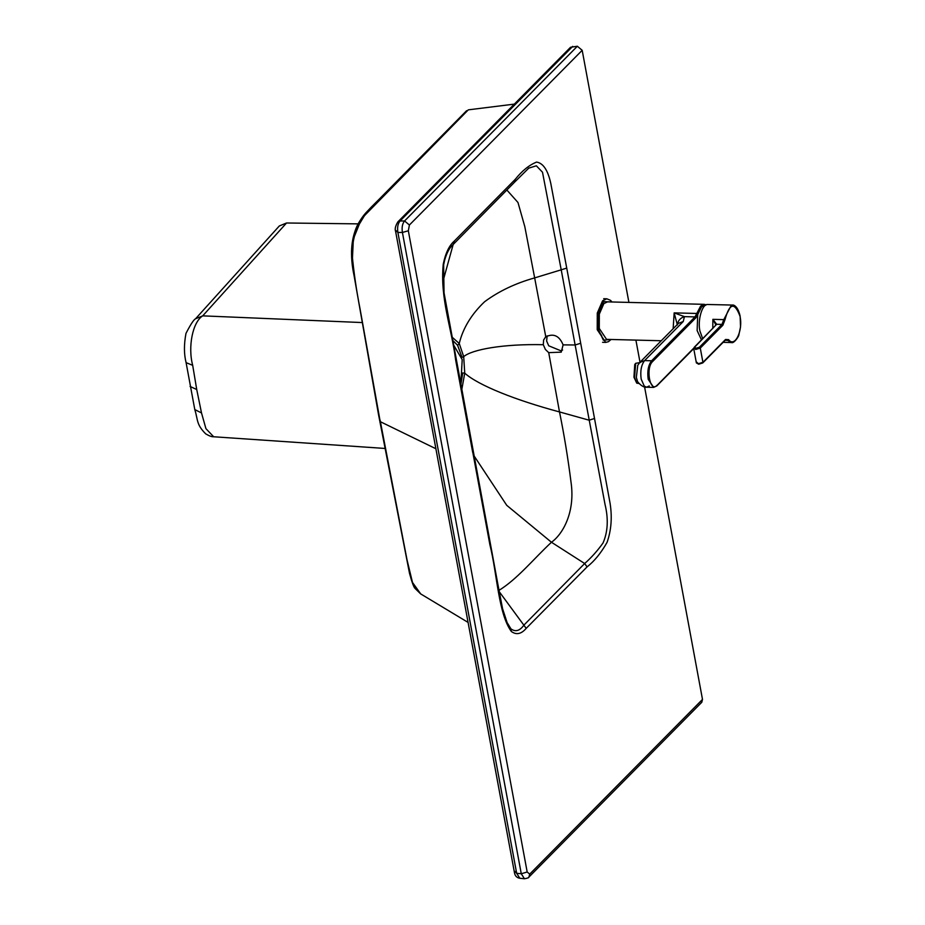 <?xml version="1.0" encoding="UTF-8"?>
<svg xmlns="http://www.w3.org/2000/svg" width="925" height="925" viewBox="0 0 925 925"><rect width="100%" height="100%" fill="white"/><g stroke="black" fill="none" stroke-linecap="round" stroke-linejoin="round"><path stroke-width="1.39" d="M702.699 338.735L699.924 331.023C697.473 320.316 702.168 304.082 707.428 304.487L732.346 305.053L731.374 305.158L723.789 319.622L724.946 319.842C729.571 302.926 734.6 301.758 740.046 316.338C743.18 330.861 734.751 348.066 728.622 339.648L725.535 339.475L724.899 340.25M715.938 325.033L694.201 347.326L693.738 348.632L696.375 362.889L698.699 364.219L702.769 362.924L725.373 340.065L726.252 339.602L727.64 340.4L725.107 340.342M724.946 319.842L722.888 325.218L721.962 324.409L716.667 324.27L715.938 325.068L716.667 324.27L715.938 325.068L712.874 319.345L712.782 328.548M699.358 347.268L695.935 348.297L694.675 347.153L716.667 324.27L712.874 319.345L723.789 319.622L721.962 324.409L699.358 347.268L700.283 348.078L702.931 362.334L725.535 339.475M636.735 383.147L633.949 377.203L634.747 364.508L635.695 363.294L634.55 377.527L636.735 383.147L639.129 383.551M705.648 305.227L701.543 306.834L697.716 314.523L697.138 330.595L701.497 339.949M697.878 313.91L696.791 313.459L700.618 306.059L704.26 304.337L607.517 301.862L603.875 303.585L599.319 314.118L599.273 328.456L606.557 339.359L661.259 340.747M640.424 362.519L635.695 363.294M637.325 380.684L636.342 377.435L637.764 365.283M683.251 321.518L678.522 323.299L639.869 362.38L644.598 360.6L683.251 321.518L684.419 316.627L674.163 312.881L673.134 328.745M649.292 385.933L646.587 387.217L644.286 386.13L641.175 379.111C640.123 371.098 641.268 364.924 644.598 360.6L651.616 360.773L695.01 316.905L684.419 316.627C680.187 318.003 677.852 320.79 677.389 324.987L674.163 312.881L696.791 313.459L695.01 316.905L695.935 317.714L697.716 314.523M636.342 377.435L637.244 380.487C636.55 381.25 642.748 388.072 646.587 387.217L653.617 387.39L656.322 386.118L693.738 348.147M453.377 344.609L462.199 359.605L460.8 385.031L462.731 372.948L464.743 373.18L461.714 389.957M498.575 590.624C517.272 579.223 533.945 558.527 551.462 542.258C562.747 534.268 575.338 512.311 571.072 482.538C567.95 457.956 564.1 434.415 559.498 411.926C515.688 400.201 478.422 385.378 464.743 373.18L463.691 356.657L462.038 357.385L457.609 345.303L459.239 343.464L463.691 356.657C471.912 349.5 503.235 343.799 543.287 344.701L543.623 339.961L545.785 336.816C553.578 333.104 559.359 335.787 563.105 344.875L561.255 352.136L548.722 352.645L545.38 349.453L543.287 344.701M506.842 189.995L517.977 202.494L524.81 226.648L534.662 277.893C515.549 283.247 498.876 291.178 484.631 301.712C471.484 314.188 463.009 328.097 459.239 343.464L452.001 337.07M507.813 624.907L510.924 628.85C515.422 632.18 519.781 630.919 523.978 625.046L584.658 563.522L551.462 542.258L506.738 505.328L473.831 455.528M547.126 335.891L546.629 341.036L548.722 345.788L560.758 350.737L562.608 350.02M545.218 337.359L545.785 336.816L534.662 277.893L561.221 269.822L575.13 344.979L563.105 344.875M442.763 282.09L453.215 244.339M587.074 566.898L584.658 563.522C591.352 557.659 597.469 550.814 603.042 542.975C607.887 531.783 608.546 518.913 605.019 504.368L575.13 344.979L580.692 343.256L610.13 503.547C612.281 517.503 611.252 530.441 607.066 542.351C601.053 552.965 594.393 561.14 587.074 566.898L526.198 628.353C521.295 634.099 516.335 635.14 511.328 631.474C498.274 613.483 497.222 573.858 489.903 544.79L472.525 450.903M528.73 168.142L536.35 165.795L542.501 172.223L561.221 269.822L566.736 268.088L580.692 343.256M601.712 335.613L597.492 329.705M408.33 230.776L402.421 232.464C401.647 227.458 402.363 223.63 404.572 220.959L409.405 225.018L408.33 230.776L527.181 872.009L529.713 874.113L528.903 877.085L701.809 702.248L702.491 699.404L644.586 386.951M640.007 362.242L635.903 340.099M628.919 302.417L582.183 50.308L577.35 46.25L570.552 47.268L397.877 221.873L400.051 220.983C397.842 223.642 397.126 227.469 397.9 232.476L402.421 232.464L521.272 873.755L524.44 878.75L519.827 878.264L516.659 873.281L397.9 232.476L396.004 230.591M527.181 872.009L521.272 873.755L516.659 873.281L514.762 871.327M380.106 420.147L407.012 559.775L412.481 582.438L420.713 593.919M359.802 222.994L353.362 238.997L352.356 260.26L353.362 238.997L359.802 222.994M435.282 448.452L380.221 421.638L359.987 308.522C356.507 291.028 353.859 272.806 352.055 253.843C352.633 237.262 357.015 224.289 365.178 214.924L468.316 109.844L514.323 104.12M465.784 112.411L468.316 109.844M362.415 322.571L202.725 315.853C192.712 321.912 187.717 346.783 192.689 365.329L186.098 362.646C183.936 354.148 183.89 344.389 185.983 333.37C190.585 324.455 193.787 319.587 195.568 318.767L202.725 315.853L286.53 222.994L279.315 225.966L195.568 318.767M194.793 409.567C198.123 420.308 196.181 424.321 205.72 433.883C209.247 435.964 211.894 436.924 213.663 436.762L205.928 428.645L201.511 412.943L194.793 409.567L186.098 362.646M359.316 223.885L286.53 222.994M723.13 342.331L731.386 342.539L727.64 340.4L728.622 339.648M722.888 325.218L700.283 348.078L695.716 349.465L694.039 347.916L694.675 347.153M696.687 362.172L698.363 363.71L702.931 362.334L698.872 364.138M693.727 348.586L656.796 385.933L653.617 387.39L648.194 379.285C647.142 371.272 648.286 365.109 651.616 360.773L652.553 361.594L695.935 317.714M652.553 361.594C645.442 368 650.09 393.056 656.947 385.343M610.708 339.463L603.401 340.238L598.371 329.369L598.417 313.367L603.516 301.608L611.656 301.978M612.015 301.978L610.488 300.324L606.812 298.798L602.591 300.798L597.284 313.043L597.226 329.716L605.702 342.389L602.58 342.308M452.579 340.238L457.609 345.303M594.602 418.47L589.098 420.193L559.498 411.926L548.722 352.645M511.328 631.474L510.924 628.85L505.559 620.028M526.198 628.353L499.292 591.746M507.941 625.127L502.576 608.719L497.708 583.421L444.035 292.774L443.642 264.816L444.694 260.006C446.544 253.554 448.949 248.813 451.886 245.807L514.439 182.306L515.248 179.334L454.395 240.974L453.377 244.131M454.395 240.974C449.249 245.379 445.526 253.115 443.248 264.157L443.491 265.059L443.248 264.157C439.93 298.694 451.585 327.612 455.643 359.964L472.71 452.441M515.248 179.334C522.047 170.813 529.158 165.066 536.581 162.083C543.172 163.101 547.912 170.212 550.791 183.427L566.736 268.088M582.183 50.308L409.405 225.018M529.713 874.113L702.491 699.404M577.35 46.25L404.572 220.959L400.051 220.983L572.714 46.377M192.689 365.329L196.724 389.517L190.076 386.453M196.724 389.517L201.511 412.943M732.346 305.053C733.305 304.672 737.792 305.712 740.127 316.153L740.532 326.895L738.89 334.711C739.156 336.064 733.803 343.984 731.386 342.539M639.869 362.392L637.695 365.41M606.812 298.798L603.69 298.717M706.272 304.868L704.26 304.337M605.702 342.389L608.419 341.707L611.067 339.475M528.799 168.096L514.439 182.306M528.903 877.085C529.007 877.675 527.516 878.23 524.44 878.75M519.827 878.264C516.682 877.767 514.867 875.755 514.381 872.24L395.623 231.47C394.674 229.042 395.426 225.839 397.877 221.873M466.605 110.699L367.109 211.501C361.906 216.855 357.802 223.619 354.818 231.782C350.772 244.2 350.483 258.607 353.974 275.002L378.545 414.712L353.778 273.8C350.436 257.589 350.841 243.437 354.969 231.354C359.582 216.311 372.648 206.356 385.586 192.712L466.605 110.699L366.739 211.906L355.05 231.123C350.76 243.726 350.425 258.445 354.009 275.268L378.545 414.712L353.801 273.939L351.5 251.057L354.946 231.4L366.647 211.998L466.605 110.699L366.924 211.698L356.264 228.024C350.968 240.512 350.124 255.705 353.743 273.627L378.545 414.712L354.055 275.488C350.494 258.954 350.748 244.397 354.807 231.817C357.79 223.653 361.883 216.889 367.086 211.524L466.605 110.699L367.121 211.49C361.906 216.843 357.813 223.607 354.818 231.759C350.737 244.385 350.483 259.012 354.078 275.627L378.545 414.712L353.847 274.251C350.459 257.983 350.806 243.749 354.899 231.551C357.906 223.434 362.01 216.716 367.213 211.386L385.575 192.712C372.648 206.356 359.582 216.311 354.969 231.354C350.841 243.448 350.436 257.601 353.778 273.812L378.545 414.712L409.509 573.327C411.983 582.449 413.857 587.514 415.14 588.508L420.632 593.873L467.414 622.016M213.663 436.762L385.216 448.463"/></g></svg>
